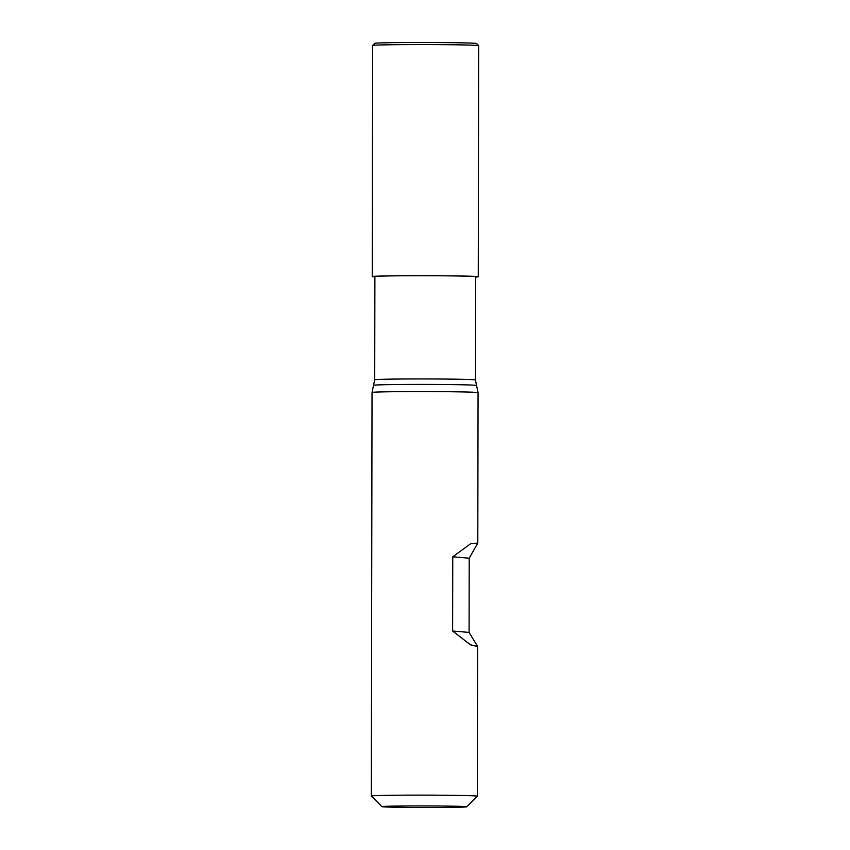 <?xml version="1.0" encoding="UTF-8"?>
<svg xmlns="http://www.w3.org/2000/svg" width="850" height="850" viewBox="0 0 850 850"><rect width="100%" height="100%" fill="white"/><g stroke="black" fill="none" stroke-linecap="round" stroke-linejoin="round"><path stroke-width="1.27" d="M374.892 276.888A53.019 0.988 0.1 0 1 372.236 276.569L372.64 45.475A53.019 0.988 0.1 0 1 372.651 45.454A53.019 0.988 0.1 0 1 414.131 44.583A53.019 0.988 0.1 0 1 478.656 45.634A53.019 0.988 0.1 0 1 478.667 45.656L478.263 276.76A53.019 0.988 0.1 0 1 475.618 277.058M372.236 276.569A53.019 0.988 0.1 0 1 413.727 275.676A53.019 0.988 0.1 0 1 478.263 276.76M372.651 45.454L374.776 43.339A50.894 0.946 0.1 0 1 414.598 42.5A50.894 0.946 0.1 0 1 476.542 43.52L478.656 45.634M475.437 379.971A50.362 0.935 0.1 0 0 414.12 378.951A50.362 0.935 0.1 0 0 374.712 379.791L374.892 276.579A50.362 0.935 0.1 0 1 414.301 275.729A50.362 0.935 0.1 0 1 475.618 276.749L475.437 379.971L478.061 392.658L477.796 543.054L470.613 543.756L452.752 556.803L452.625 631.008L470.433 644.789L477.615 646.521L469.083 632.411L469.211 558.206L477.796 543.054M374.712 379.791L372.034 392.466A53.019 0.988 0.1 0 1 372.034 392.466A53.019 0.988 0.1 0 1 413.525 391.584A53.019 0.988 0.1 0 1 478.061 392.658M372.034 392.477L371.333 796.014A53.019 0.988 0.1 0 1 371.333 796.014A53.019 0.988 0.1 0 1 412.824 795.133A53.019 0.988 0.1 0 1 477.36 796.206A53.019 0.988 0.1 0 1 477.349 796.227L466.735 806.799A42.415 0.786 0.1 0 1 433.543 807.5A42.415 0.786 0.1 0 1 381.926 806.65A42.415 0.786 0.1 0 1 415.108 805.928A42.415 0.786 0.1 0 1 466.735 806.799M469.211 558.206L452.752 556.803M469.083 632.411L452.625 631.008M373.979 385.273A51.085 0.956 0.1 0 1 413.961 384.423A51.085 0.956 0.1 0 1 476.149 385.454M381.926 806.65L371.344 796.036M477.615 646.521L477.36 796.206"/></g></svg>
